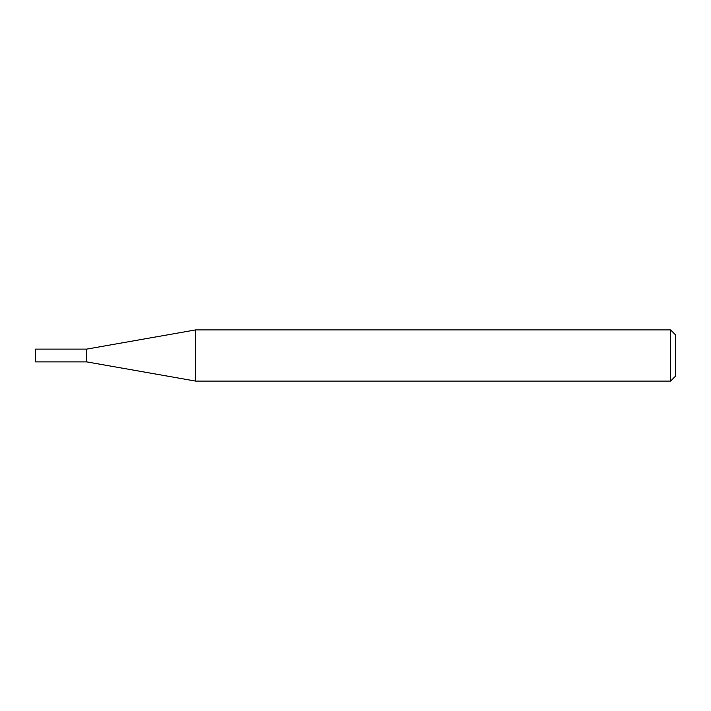 <?xml version="1.0" encoding="UTF-8"?>
<svg xmlns="http://www.w3.org/2000/svg" width="711" height="711" viewBox="0 0 711 711"><rect width="100%" height="100%" fill="white"/><g stroke="black" fill="none" stroke-linecap="round" stroke-linejoin="round"><path stroke-width="1.07" d="M86.742 361.89L86.742 349.11L195.649 329.904L195.649 381.096L86.742 361.89L35.55 361.89L35.55 349.11L86.742 349.11M670.571 329.904L675.45 334.783L675.45 376.217L670.571 381.096L670.571 329.904L195.649 329.904M670.571 381.096L195.649 381.096"/></g></svg>
